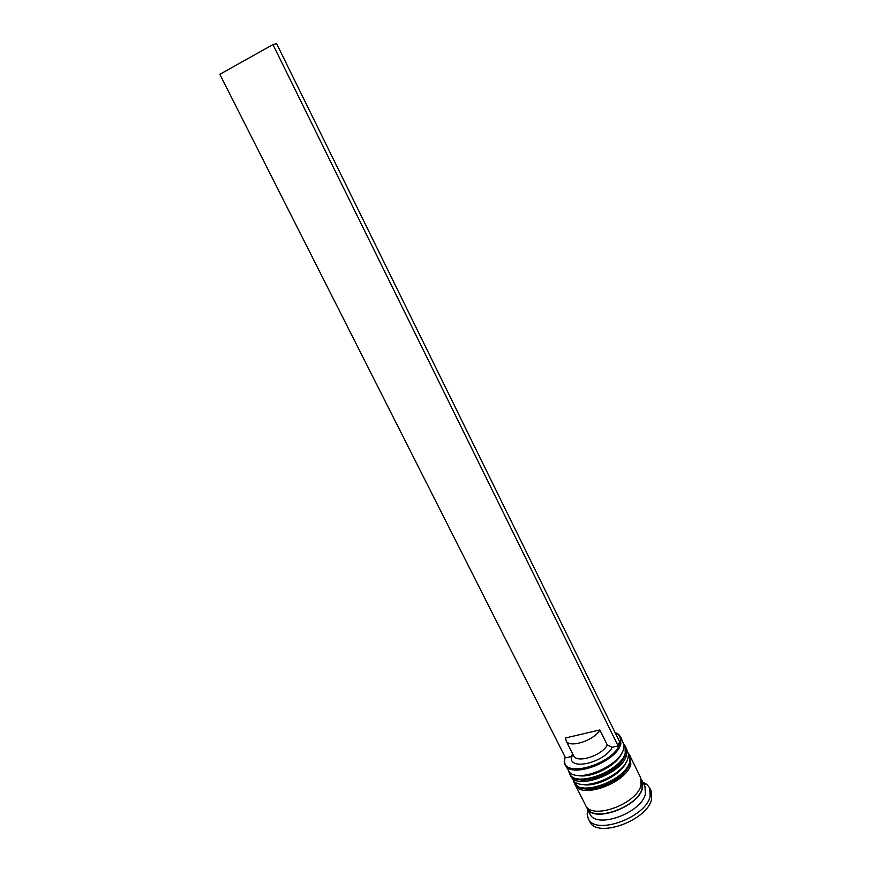 <?xml version="1.0" encoding="UTF-8"?>
<svg xmlns="http://www.w3.org/2000/svg" width="872" height="872" viewBox="0 0 872 872"><rect width="100%" height="100%" fill="white"/><g stroke="black" fill="none" stroke-linecap="round" stroke-linejoin="round"><path stroke-width="1.31" d="M565.056 756.896L564.555 760.918C564.217 778.914 614.771 763.338 619.85 743.543C621.049 739.663 620.417 736.589 617.943 734.3L615.076 732.534M615 732.36L618.858 734.529L620.646 736.873L620.809 743.99C616.264 762.281 570.223 779.099 564.98 764.624L564.195 761.779L564.991 756.787M564.98 764.624L569.612 772.385C579.509 782.838 619.458 765.889 623.48 749.408L624.058 745.244L620.646 736.873M570.68 775.873L574.245 781.388C584.404 791.809 623.992 774.936 627.894 758.4L628.461 754.356L626.205 748.198L626.423 755.414C622.009 773.9 576.054 790.566 570.68 775.873L570.288 774.957M641.247 779.241L644.986 786.479L645.389 794.011C641.421 813.173 595.729 829.37 589.963 813.914L586.42 806.578M642.882 782.195L646.773 784.32L649.694 787.885L650.174 796.267C645.869 817.74 594.693 835.867 588.24 818.525L587.161 814.056L587.804 809.652M625.704 747.326L626.205 748.198M630.074 756.231L630.827 764.384C626.521 783.023 580.621 799.591 575.16 784.713L574.768 783.797M630.565 757.092L640.68 777.704L641.04 785.171C636.974 804.169 591.216 820.476 585.537 805.194L575.16 784.713M642.119 780.636L642.49 788.114C638.457 807.178 592.72 823.441 587.019 808.104M649.694 787.885L651.122 790.795L651.624 799.21C647.351 820.737 596.197 838.831 589.712 821.413L588.24 818.525M619.545 741.625L618.139 745.942L612.177 747.282C605.092 761.866 570.986 770.739 571.225 758.171L571.28 756.547L565.536 757.844L219.842 74.316L272.958 44.581L276.577 43.6L619.545 741.625M626.161 762.248C621.355 774.87 594.911 788.059 581.929 784.299C594.911 788.059 621.355 774.87 626.161 762.248M621.834 753.027C617.147 765.692 590.104 779.176 577.166 775.295C590.104 779.176 617.147 765.692 621.834 753.027M612.177 747.282L607.304 745.048C601.495 755.97 576.545 763.687 573.558 755.61L566.037 740.677L565.59 737.963L599.838 729.951C593.93 740.742 568.936 748.579 566.037 740.677M572.632 753.768L571.28 756.547M607.304 745.048L599.838 729.951M618.139 745.942L272.958 44.581M623.992 744.23L625.039 745.811L625.246 753.016C620.799 771.458 574.822 788.157 569.481 773.508L568.849 771.72M569.645 773.802L569.787 774.096C575.128 788.757 621.104 772.069 625.54 753.615L625.169 746.116M628.298 753.048L629.399 754.716L629.66 761.997C625.322 780.593 579.4 797.182 573.972 782.358L574.267 782.947C579.706 797.782 625.616 781.203 629.955 762.586L629.54 755.021M574.125 782.653L578.888 787.263C585.799 789.869 592.927 789.956 600.285 787.514C615.349 782.239 625.126 774.543 629.628 764.428M641.443 780.168L642.163 788.19C638.053 807.472 591.532 823.375 587.041 807.287M625.322 746.41L623.916 744.143M625.933 748.154L625.671 753.964M568.817 771.611L569.787 774.096M625.202 755.49C621.137 764.755 612.133 772.156 598.214 777.693L583.106 780.386C575.237 779.012 571.149 777.432 570.811 775.633M629.399 754.716L629.693 755.316C630.641 756.177 630.772 758.716 630.085 762.946M573.296 780.473L573.972 782.358M617.943 734.3L618.858 734.529M643.569 783.612L646.773 784.32M588.513 811.058L587.161 814.056M564.555 760.918L564.195 761.779M572.893 754.302L571.225 758.171"/></g></svg>
